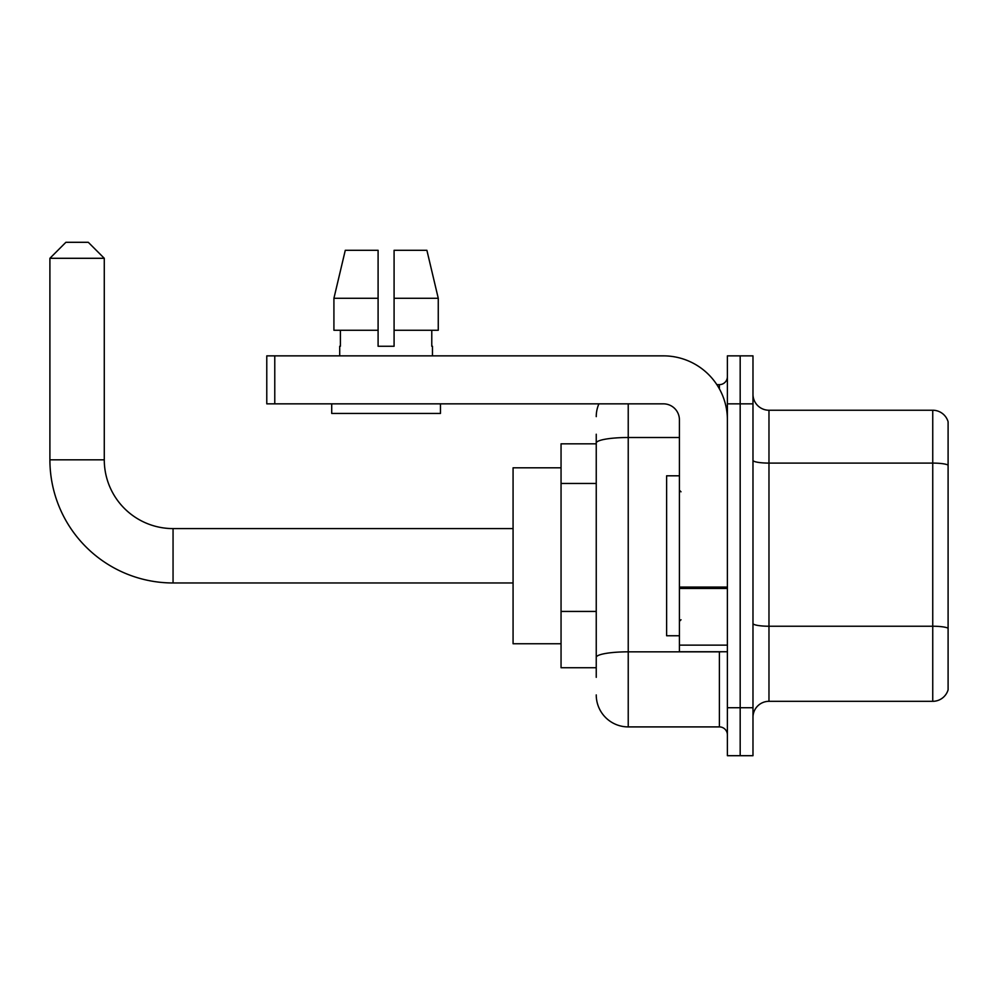 <?xml version="1.0" encoding="UTF-8"?>
<svg xmlns="http://www.w3.org/2000/svg" width="998" height="998" viewBox="0 0 998 998"><rect width="100%" height="100%" fill="white"/><g stroke="black" fill="none" stroke-linecap="round" stroke-linejoin="round"><path stroke-width="1.5" d="M596.243 677.33L596.243 443.062L596.243 443.823L561.051 443.823L561.051 667.737L596.243 667.737M727.392 707.719L727.392 755.698L740.179 755.698L740.179 707.719L740.179 755.698L752.979 755.698L752.979 707.719L740.179 707.719L740.179 403.841L740.179 707.719L727.392 707.719L727.392 403.841L740.179 403.841L740.179 355.862L740.179 403.841L752.979 403.841L752.979 707.719M752.979 403.841L752.979 355.862L727.392 355.862L727.392 403.841M628.229 403.841L628.229 726.906L719.396 726.906L719.396 651.744M716.838 384.642L719.396 384.642A7.996 7.996 0 0 0 727.392 376.645M596.243 662.934L596.243 657.383A31.986 5.551 180 0 1 628.229 651.831L719.396 651.831A7.996 1.385 0 0 0 722.165 651.744M679.413 437.511L628.229 437.511A31.986 5.551 180 0 0 596.243 443.062L596.243 434.23M727.392 734.902A7.996 7.996 0 0 0 719.396 726.906M596.243 416.628A31.986 31.986 0 0 1 598.912 403.841M628.229 726.906A31.986 31.986 0 0 1 596.243 694.92M752.979 717.312A15.993 15.993 0 0 1 768.971 701.32L932.743 701.32L932.743 410.24L768.971 410.24A15.993 15.993 0 0 1 752.979 394.247A15.993 15.993 0 0 0 768.971 410.24L768.971 701.32M948.1 421.755A15.993 15.993 0 0 0 932.743 410.24A15.993 15.993 0 0 1 948.1 421.755L948.1 689.805A15.993 15.993 0 0 1 932.743 701.32M948.1 465.317L948.1 628.241A15.993 2.782 180 0 0 932.743 626.233L768.971 626.233A15.993 2.782 -0 0 1 752.979 623.463M394.085 346.256L378.092 346.256L394.085 346.256L378.092 346.256L394.085 346.256L394.085 250.298L426.894 250.298L438.259 298.277L438.259 330.263L394.085 330.263M378.092 298.277L378.092 330.263L378.092 298.277L333.918 298.277L345.283 250.298L333.918 298.277L345.283 250.298L378.092 250.298L378.092 346.256M513.072 582.969L173.053 582.969A123.153 123.153 0 0 1 49.9 459.816L49.9 258.295L65.893 242.302L88.286 242.302L104.279 258.295L49.9 258.295M173.053 582.969L173.053 528.591A68.775 68.775 0 0 1 104.279 459.816L104.279 258.295M561.051 467.812L513.072 467.812L513.072 643.747L561.051 643.747M727.392 651.744L679.413 651.744L679.413 587.061L727.392 587.061M727.392 419.834A63.972 63.972 0 0 0 663.408 355.862L274.774 355.862L274.774 403.841L663.408 403.841A15.993 15.993 0 0 1 679.413 419.834L679.413 587.061M274.774 403.841L266.778 403.841L266.778 355.862L274.774 355.862M339.707 346.256L340.393 346.256L339.707 346.256L339.707 355.862M432.471 346.256L431.772 346.256L432.471 346.256L432.471 355.862M431.772 330.263L431.772 346.256M340.393 346.256L340.393 330.263M331.71 403.841L331.71 413.434L440.467 413.434L440.467 403.841M378.092 330.263L333.918 330.263L333.918 298.277M438.259 298.277L426.894 250.298L438.259 298.277L394.085 298.277M679.413 475.809L666.614 475.809L666.614 635.751L679.413 635.751M596.243 483.469L561.051 483.469M596.243 611.425L561.051 611.425M719.396 388.858L719.396 384.642M948.1 465.105A15.993 2.782 180 0 0 932.743 463.097L768.971 463.097A15.993 2.782 0 0 1 752.979 460.328M49.9 459.816L104.279 459.816M727.392 588.458L679.413 588.458M679.413 645.132L727.392 645.132M513.072 528.591L173.053 528.591M681.01 491.802L679.413 490.205M681.01 619.746L679.413 621.355"/></g></svg>
